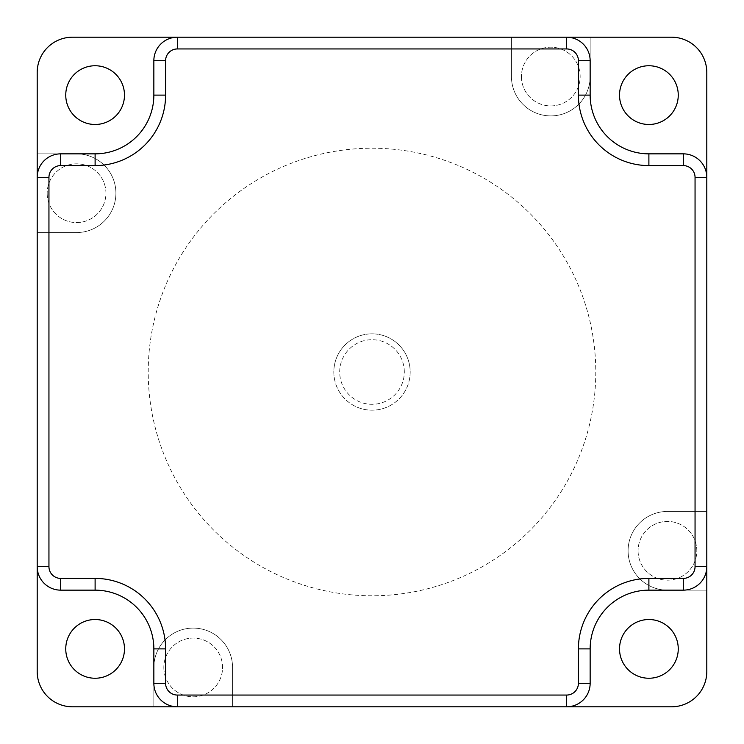 <?xml version="1.0" encoding="UTF-8"?>
<svg xmlns="http://www.w3.org/2000/svg" width="744" height="744" viewBox="0 0 744 744"><rect width="100%" height="100%" fill="white"/><g stroke="black" fill="none" stroke-linecap="round" stroke-linejoin="round"><path stroke-width="0.56" stroke-dasharray="3.72 2.79" d="M410.177 372A38.176 38.176 0 0 1 372 410.177A38.176 38.176 0 0 1 333.824 372A38.176 38.176 0 0 1 372 333.824A38.176 38.176 0 0 1 410.177 372M333.824 372A38.176 38.176 0 0 0 391.093 405.062A38.176 38.176 0 0 0 391.093 338.939A38.176 38.176 0 0 0 333.824 372M706.8 177.342A23.492 23.492 0 0 0 683.308 153.85L648.889 153.85A58.739 58.739 0 0 1 590.15 95.111L590.15 60.692A23.492 23.492 0 0 0 566.658 37.2M706.8 671.562L706.8 72.438A35.238 35.238 0 0 0 671.562 37.2L72.438 37.2A35.238 35.238 0 0 0 37.2 72.438L37.2 671.562A35.238 35.238 0 0 0 72.438 706.8L671.562 706.8A35.238 35.238 0 0 0 706.8 671.562M566.658 706.8A23.492 23.492 0 0 0 590.15 683.308L590.15 648.889A58.739 58.739 0 0 1 648.889 590.15L683.308 590.15A23.492 23.492 0 0 0 706.8 566.658M153.85 648.889L153.85 683.308A23.492 23.492 0 0 0 177.342 706.8M37.2 566.658A23.492 23.492 0 0 0 60.692 590.15L95.111 590.15M177.342 37.2A23.492 23.492 0 0 0 153.85 60.692L153.85 95.111A58.739 58.739 0 0 1 95.111 153.85L60.692 153.85A23.492 23.492 0 0 0 37.2 177.342M163.838 667.442A29.369 29.369 0 0 0 207.892 692.878A29.369 29.369 0 0 0 207.892 642.016A29.369 29.369 0 0 0 163.838 667.442A29.369 29.369 0 0 1 207.892 642.016A29.369 29.369 0 0 1 207.892 692.878A29.369 29.369 0 0 1 163.838 667.442M638.082 550.793A29.369 29.369 0 0 0 682.127 576.228A29.369 29.369 0 0 0 682.127 525.357A29.369 29.369 0 0 0 638.082 550.793A29.369 29.369 0 0 1 682.127 525.357A29.369 29.369 0 0 1 682.127 576.228A29.369 29.369 0 0 1 638.082 550.793M47.188 193.208A29.369 29.369 0 0 0 91.242 218.643A29.369 29.369 0 0 0 91.242 167.772A29.369 29.369 0 0 0 47.188 193.208A29.369 29.369 0 0 1 91.242 167.772A29.369 29.369 0 0 1 91.242 218.643A29.369 29.369 0 0 1 47.188 193.208M521.423 76.558A29.369 29.369 0 0 0 565.477 101.984A29.369 29.369 0 0 0 565.477 51.122A29.369 29.369 0 0 0 521.423 76.558A29.369 29.369 0 0 1 565.477 51.122A29.369 29.369 0 0 1 565.477 101.984A29.369 29.369 0 0 1 521.423 76.558M148.214 372A223.786 223.786 0 0 1 483.898 178.197A223.786 223.786 0 0 1 483.898 565.803A223.786 223.786 0 0 1 148.214 372A223.786 223.786 0 0 1 483.898 178.197A223.786 223.786 0 0 1 483.898 565.803A223.786 223.786 0 0 1 148.214 372M124.481 95.111A29.369 29.369 0 0 1 80.426 120.547A29.369 29.369 0 0 1 80.426 69.685A29.369 29.369 0 0 1 124.481 95.111M124.481 648.889A29.369 29.369 0 0 1 80.426 674.315A29.369 29.369 0 0 1 80.426 623.453A29.369 29.369 0 0 1 124.481 648.889M678.258 648.889A29.369 29.369 0 0 1 634.204 674.315A29.369 29.369 0 0 1 634.204 623.453A29.369 29.369 0 0 1 678.258 648.889M678.258 95.111A29.369 29.369 0 0 1 634.204 120.547A29.369 29.369 0 0 1 634.204 69.685A29.369 29.369 0 0 1 678.258 95.111M667.442 590.15L706.8 590.15L667.442 590.15A39.358 39.358 0 0 1 628.094 550.793A39.358 39.358 0 0 1 667.442 511.444A39.358 39.358 0 0 0 628.094 550.793A39.358 39.358 0 0 0 667.442 590.15M232.565 706.8L232.556 667.442A39.358 39.358 0 0 0 193.208 628.094A39.358 39.358 0 0 0 153.85 667.433L153.841 706.8L153.85 667.433A39.358 39.358 0 0 1 193.208 628.094A39.358 39.358 0 0 1 232.556 667.442L232.565 706.8M37.2 232.556L76.558 232.556A39.358 39.358 0 0 0 115.906 193.208A39.358 39.358 0 0 0 76.558 153.85L37.2 153.85L76.558 153.85A39.358 39.358 0 0 1 115.906 193.208A39.358 39.358 0 0 1 76.558 232.556L37.2 232.556M511.444 37.2L511.444 76.558A39.358 39.358 0 0 0 550.793 115.906A39.358 39.358 0 0 0 590.15 76.558L590.15 37.2L590.15 76.558A39.358 39.358 0 0 1 550.793 115.906A39.358 39.358 0 0 1 511.444 76.558L511.444 37.2M706.8 511.444L667.442 511.444L706.8 511.444M404.308 372A32.308 32.308 0 0 0 355.846 344.026A32.308 32.308 0 0 0 355.846 399.974A32.308 32.308 0 0 0 404.308 372"/><path stroke-width="1.12" d="M153.85 683.308L165.596 683.308L165.596 648.889L153.85 648.889L153.85 683.308A23.492 23.492 0 0 0 177.342 706.8L566.658 706.8A23.492 23.492 0 0 0 590.15 683.308L590.15 648.889A58.739 58.739 0 0 1 648.889 590.15L683.308 590.15A23.492 23.492 0 0 0 706.8 566.658L706.8 177.342A23.492 23.492 0 0 0 683.308 153.85L648.889 153.85A58.739 58.739 0 0 1 590.15 95.111L590.15 60.692A23.492 23.492 0 0 0 566.658 37.2L177.342 37.2A23.492 23.492 0 0 0 153.85 60.692L153.85 95.111A58.739 58.739 0 0 1 95.111 153.85L60.692 153.85A23.492 23.492 0 0 0 37.2 177.342L37.2 566.658A23.492 23.492 0 0 0 60.692 590.15L95.111 590.15A58.739 58.739 0 0 1 153.85 648.889A58.739 58.739 0 0 0 95.111 590.15L95.111 578.404L60.692 578.404L60.692 590.15M706.8 566.658L706.8 671.562A35.238 35.238 0 0 1 671.562 706.8L566.658 706.8L566.658 695.054L177.342 695.054L177.342 706.8L72.438 706.8A35.238 35.238 0 0 1 37.2 671.562L37.2 566.658L48.946 566.658L48.946 177.342L37.2 177.342L37.2 72.438A35.238 35.238 0 0 1 72.438 37.2L177.342 37.2L177.342 48.946L566.658 48.946L566.658 37.2L671.562 37.2A35.238 35.238 0 0 1 706.8 72.438L706.8 177.342L695.054 177.342L695.054 566.658L706.8 566.658M678.258 648.889A29.369 29.369 0 0 1 634.204 674.315A29.369 29.369 0 0 1 634.204 623.453A29.369 29.369 0 0 1 678.258 648.889M124.481 95.111A29.369 29.369 0 0 1 80.426 120.547A29.369 29.369 0 0 1 80.426 69.685A29.369 29.369 0 0 1 124.481 95.111M124.481 648.889A29.369 29.369 0 0 1 80.426 674.315A29.369 29.369 0 0 1 80.426 623.453A29.369 29.369 0 0 1 124.481 648.889M678.258 95.111A29.369 29.369 0 0 1 634.204 120.547A29.369 29.369 0 0 1 634.204 69.685A29.369 29.369 0 0 1 678.258 95.111M165.596 648.889A70.485 70.485 0 0 0 95.111 578.404M60.692 578.404A11.746 11.746 0 0 1 48.946 566.658M48.946 177.342A11.746 11.746 0 0 1 60.692 165.596L60.692 153.85M60.692 165.596L95.111 165.596L95.111 153.85M95.111 165.596A70.485 70.485 0 0 0 165.596 95.111L153.85 95.111M165.596 95.111L165.596 60.692L153.85 60.692M165.596 60.692A11.746 11.746 0 0 1 177.342 48.946M566.658 48.946A11.746 11.746 0 0 1 578.404 60.692L590.15 60.692M578.404 60.692L578.404 95.111L590.15 95.111M578.404 95.111A70.485 70.485 0 0 0 648.889 165.596L648.889 153.85M648.889 165.596L683.308 165.596L683.308 153.85M683.308 165.596A11.746 11.746 0 0 1 695.054 177.342M695.054 566.658A11.746 11.746 0 0 1 683.308 578.404L683.308 590.15M683.308 578.404L648.889 578.404L648.889 590.15M648.889 578.404A70.485 70.485 0 0 0 578.404 648.889L590.15 648.889M578.404 648.889L578.404 683.308L590.15 683.308M578.404 683.308A11.746 11.746 0 0 1 566.658 695.054M177.342 695.054A11.746 11.746 0 0 1 165.596 683.308"/></g></svg>
